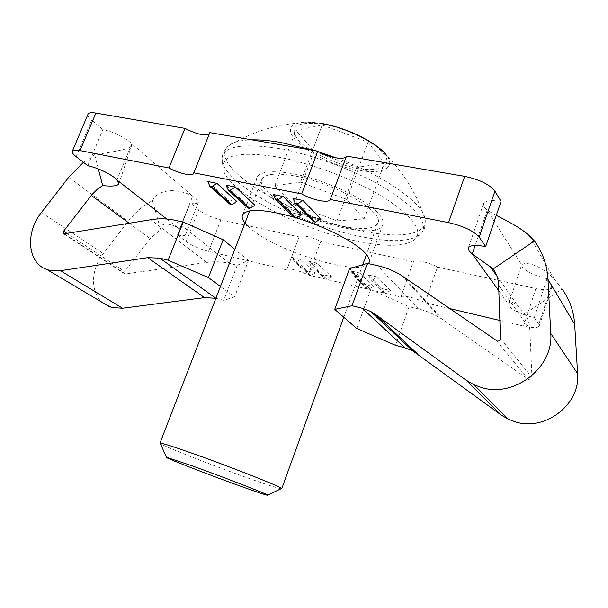 <?xml version="1.0" encoding="UTF-8"?>
<svg xmlns="http://www.w3.org/2000/svg" width="608" height="608" viewBox="0 0 608 608"><rect width="100%" height="100%" fill="white"/><g stroke="black" fill="none" stroke-linecap="round" stroke-linejoin="round"><path stroke-width="0.46" stroke-dasharray="3.04 2.28" d="M449.753 308.583L425.06 302.723C417.065 298.201 402.314 294.736 400.824 296.978L308.286 275.029C300.177 270.636 287.128 267.566 286.756 269.906L208.552 251.378C199.553 248.984 192.09 245.723 186.139 241.574L177.521 234.924L190.281 202.852C194.955 203.802 197.638 203.634 198.33 202.342L196.065 198.626L192.645 196.179C186.329 192.645 179.345 190.79 171.707 190.616C161.956 191.14 155.526 194.461 152.418 200.587C143.138 205.656 135.09 212.557 128.28 221.282L103.254 253.566C90.797 269.124 90.151 292.243 102.372 302.526M177.521 234.924C182.187 235.972 184.84 235.927 185.47 234.802L183.061 231.39L179.565 229.049C171.714 223.387 159.676 221.304 160.664 229.649L150.123 238.625L124.67 271.48L124.929 273.995L206.72 262.428C214.525 261.311 222.087 261.63 229.421 263.37L237.242 265.255L248.459 260.574L234.544 296.917L220.468 286.49M83.433 162.306L94.65 154.69C113.21 152.053 131.662 148.61 131.602 145.624L131.7 144.187L116.926 179.96M166.759 219.017L179.565 229.049L192.645 196.179L129.192 141.527C121.752 135.82 112.997 131.822 102.919 129.542L91.679 120.11C88.73 117.602 87.506 115.634 88.008 114.213M499.86 320.462L523.549 326.078C532.669 328.107 537.89 328.084 539.228 326.01L538.802 324.33L534.28 317.71C521.732 314.473 513.35 310.627 509.116 306.174L508.706 303.438C509.451 301.013 512.407 301.69 517.56 305.452L524.719 313.85C527.805 318.326 529.5 323.342 529.788 328.905L531.962 377.484C531.749 379.172 530.776 379.932 529.036 379.764L440.815 318.41C433.914 314.024 426.489 310.863 418.524 308.94L409.093 306.668L370.72 289.552L349.539 268.675M498.818 290.761L508.554 304.22L521.664 264.799C525.198 261.432 540.877 264.586 554.572 279.52L562.05 288.998L524.719 313.85M425.06 302.723L437.448 267.094L535.868 288.572C544.981 290.411 550.255 290.138 551.692 287.744L551.334 285.882L547.048 278.684C534.531 275.652 526.232 271.746 522.15 266.95L521.664 264.799L487.183 210.284L484.173 207.085L483.497 203.786C485.108 200.594 490.96 199.796 501.045 201.408M378.928 214.031C382.493 218.287 383.77 221.821 382.766 224.641C377.682 242.904 288.298 217.079 263.408 191.155C257.876 185.752 255.725 181.23 256.964 177.604C259.707 169.852 282.332 169.64 311.114 178.144C339.864 186.588 369.132 202.274 378.928 214.031M368.478 263.629C359.738 277.309 274.322 250.861 249.417 227.506L245.001 222.961M308.286 275.029L320.69 241.604C312.694 237.067 299.638 234.24 299.144 236.877L286.748 269.922L299.136 236.9L220.886 219.822C211.896 217.565 204.493 214.259 198.679 209.897L190.281 202.852M377.386 277.043L368.539 275.006L381.862 288.511L390.503 290.548L377.386 277.043L372.522 279.893L370.751 279.482L384.043 292.889L385.768 293.292L372.522 279.893M273.38 194.56L292.03 212.899L301.538 214.867M293.618 217.071L296.506 217.938M292.995 198.459L311.144 216.851L320.849 218.85M359.769 272.992L351.082 270.993L364.815 284.506L373.304 286.497L359.769 272.992L354.973 275.827L353.233 275.424L366.928 288.83L368.63 289.233L354.973 275.827M292.334 257.488L300.512 259.373L315.362 272.878L307.359 270.993L292.334 257.488L294.28 261.752L295.921 262.132L310.886 275.538L315.362 272.878M254.912 205.238L245.86 203.368L226.07 185.159M236.892 201.522L228.015 199.682L207.807 181.526M308.758 261.265L317.072 263.18L331.565 276.686L323.433 274.77L308.758 261.265L310.756 265.567L312.421 265.954L327.036 279.368L331.565 276.686M534.28 317.71L547.048 278.684M400.824 296.978L413.227 261.805C414.831 259.221 429.582 262.398 437.448 267.094M320.69 241.604L413.227 261.805M496.28 215.399L487.183 210.284L475.144 245.465M209.312 133.836L209.79 132.628M370.72 289.552L356.752 328.51M395.534 345.344L409.093 306.668M294.295 217.732L292.03 212.899M313.485 221.738L311.144 216.851M368.539 275.006L370.751 279.482M390.503 290.548L385.768 293.292M384.043 292.889L381.862 288.511M351.082 270.993L353.233 275.424M373.304 286.497L368.63 289.233M366.928 288.83L364.815 284.506M87.765 165.65L102.919 129.542M94.65 154.69L98.344 168.918M152.418 200.587L160.664 229.649M215.931 298.3L223.744 300.344L237.242 265.255M248.459 260.574L234.81 249.341M234.544 296.917L223.744 300.344M245.86 203.368L247.942 208.058M228.015 199.682L230.037 204.318M300.512 259.373L295.921 262.132M310.886 275.538L309.29 275.158L294.28 261.752M307.359 270.993L309.29 275.158M317.072 263.18L312.421 265.954M327.036 279.368L325.409 278.981L310.756 265.567M323.433 274.77L325.409 278.981M355.954 240.95C387.402 247.517 407.459 246.628 416.115 238.275C422.37 228.638 410.803 214.548 381.421 195.989C352.526 178.684 309.715 162.693 276.587 156.834C242.151 151.498 224.238 154.561 222.847 166.014C221.099 188.244 296.719 228.95 355.954 240.95M294.591 175.91C275.432 172.657 264.488 173.88 261.752 179.58C256.09 191.74 304.205 218.85 342.015 226.176C362.414 230.219 374.353 229.155 377.849 222.992C384.651 211.964 334.202 182.666 294.591 175.91M281.063 488.756C277.263 488.072 266.623 484.637 249.158 478.466C214.274 466.154 165.064 446.91 160.436 443.65M368.03 142.143L384.279 163.446L356.782 167.314L314.176 151.384L295.959 130.424L322.202 125.005L368.03 142.143L346.856 199.53L364.055 218.933L336.999 220.864L293.976 204.774L274.824 185.569L300.534 182.21L346.856 199.53M300.534 182.21L322.202 125.005M274.824 185.569L295.959 130.424M293.976 204.774L314.176 151.384M336.999 220.864L356.782 167.314M364.055 218.933L384.279 163.446M41.443 212.473L103.254 253.566M64.516 233.966L125.613 274.079M500.498 338.527L531.962 377.484M443.194 320.006L404.168 277.225M496.508 340.746L528.352 379.445M498.628 285.281L529.788 328.905M538.802 324.33L551.334 285.882M523.549 326.078L535.868 288.572M418.524 308.94L377.53 265.658M206.72 262.428L150.807 219.724M68.651 177.376L128.28 221.282M67.131 233.533L124.67 271.48M129.238 223.288L150.123 238.625M186.139 241.574L198.679 209.897M208.552 251.378L220.886 219.822M76.205 156.727L91.679 120.11M229.421 263.37L174.96 220.248M277.636 148.306C241.961 142.971 223.425 146.368 222.042 158.49C220.362 181.99 298.156 224.071 359.244 236.276C391.712 242.964 412.513 241.916 421.656 233.122C428.344 222.984 416.533 208.232 386.224 188.86C356.379 170.802 311.972 154.219 277.636 148.306M314.739 150.632L319.451 152.091M336.239 157.905C385.829 176.214 424.46 204.303 425.159 219.716C427.181 235.304 398.27 238.693 361.023 230.759C292.684 217.694 205.831 165.999 228.19 146.072C232.454 142.219 240.358 140.144 251.917 139.855M319.816 123.166C311.136 121.843 304.175 121.79 298.923 123.014C270.917 129.018 317.429 163.962 358.332 170.202C381.718 174.595 396.165 168.454 386.908 155.914C404.556 173.873 417.308 195.145 425.159 219.716L424.658 228.114L421.656 233.122L416.115 238.275M321.29 123.895C345.055 127.505 375.455 142.348 384.119 154.303C393.148 166.311 379.863 172.322 357.565 168.272C335.373 164.38 308.294 151.582 298.026 139.886C288.534 126.798 296.286 121.471 321.29 123.895M198.33 202.342L185.47 234.802M483.497 203.786L468.312 247.996M382.766 224.641L369.124 262.458M551.692 287.744L539.228 326.01M256.964 177.604L242.44 215.088M508.706 303.438L511.108 296.544M496.918 276.116L517.56 305.452M529.089 235.547L554.572 279.52M496.607 340.807L528.436 379.506M401.599 275.53L440.815 318.41M209.669 133.281L193.648 173.394M118.834 183.783L131.602 145.624M63.802 233.89L124.929 273.995M321.609 123.462L312.155 122.33L298.923 123.014C273.82 124.997 250.245 132.681 228.19 146.072L223.06 152.745L222.042 158.49L222.847 166.014M369.497 141.368C378.807 147.364 384.613 152.213 386.908 155.914M377.849 222.992L366.434 254.554M362.748 264.731L343.771 317.216M261.752 179.58L249.66 210.892"/><path stroke-width="0.91" d="M102.372 302.526L111.56 307.504L122.558 308.226L204.524 297.631L215.908 298.292L159.82 258.164L147.683 257.67L60.435 270.689L48.815 270.119L46.922 269.526C27.451 263.211 25.019 232.636 41.443 212.473L68.651 177.376L83.433 162.306M183.266 222.11L168.112 260.216L208.445 277.582L223.166 239.75L183.266 222.11L174.96 220.248C167.185 218.538 159.136 218.363 150.807 219.724L63.802 233.89L63.589 231.2L91.998 194.575L97.409 189.164L102.676 185.584C112.252 186.603 117.633 186.002 118.834 183.783L116.926 179.96L114.312 177.475C106.696 172.049 97.842 168.112 87.765 165.65L76.205 156.727C73.173 154.356 71.873 152.54 72.306 151.286C72.968 149.986 75.544 149.758 80.036 150.594L168.956 167.968C178.889 173.516 192.766 176.609 193.648 173.394L209.79 132.628L317.817 151.156L301.674 193.906L193.739 172.816M562.05 288.998C569.567 299.356 573.77 311.121 574.666 324.292L577.6 373.601C580.625 404.373 545.11 431.589 515.379 421.876L508.288 419.224L500.984 414.892L412.71 350.816L404.974 347.822L395.534 345.344L356.752 328.51L334.734 309.358L349.539 268.675L367.331 263.37L352.032 305.74L334.734 309.358M352.032 305.74L362.231 308.271L370.591 311.395L375.44 314.382L466.07 380.144L474.035 384.811L481.794 387.623C514.345 397.913 553.835 367.323 550.757 333.488L547.968 279.361C547.101 264.936 542.587 252.138 534.432 240.966L493.232 268.911L472.234 253.977L469.118 250.982L468.312 247.996C469.794 245.206 475.578 244.735 485.663 246.597L501.045 201.408L494.927 191.14C489.63 184.452 479.545 179.527 464.679 176.358L346.492 156.081C345.162 160.603 328.138 157.601 317.817 151.156M367.331 263.37L377.53 265.658C386.133 267.588 394.159 270.887 401.599 275.53L497.26 341.08C499.168 341.24 500.247 340.381 500.498 338.527L498.628 285.281C498.37 279.194 496.576 273.737 493.232 268.911M296.506 217.938C325.196 226.602 355.042 241.999 364.891 252.799C368.592 256.758 370.006 259.981 369.124 262.458L368.478 263.629M449.753 308.583L499.86 320.462M485.663 246.597L479.195 237.135C473.67 230.918 463.456 226.085 448.552 222.619L330.334 199.508C329.202 203.513 312.178 200.116 301.674 193.906M296.195 218.128L301.538 214.867L283.138 196.498L273.38 194.56L275.675 199.508L294.295 217.732L296.195 218.128L277.628 199.903L275.675 199.508M245.001 222.961C242.516 219.845 241.665 217.223 242.44 215.088C246.628 208.286 263.682 208.939 293.618 217.071M315.43 222.148L320.849 218.85L302.959 200.435L292.995 198.459L295.366 203.475L313.485 221.738L315.43 222.148L297.365 203.87L295.366 203.475M228.175 189.954L226.07 185.159L235.342 186.998L254.912 205.238L249.759 208.438L247.942 208.058L228.175 189.954L230.029 190.334L249.759 208.438M209.844 186.268L207.807 181.526L216.896 183.335L236.892 201.522L231.808 204.691L230.037 204.318L209.844 186.268L211.66 186.633L231.808 204.691M330.334 199.508L346.492 156.081M475.144 245.465L472.234 253.977L498.818 290.761M72.306 151.286L88.008 114.213C88.745 112.731 91.367 112.351 95.874 113.08L184.969 128.364C196.506 134.254 204.615 136.078 209.312 133.836M534.432 240.966L529.089 235.547C520.988 227.878 505.035 219.708 496.28 215.399M277.628 199.903L283.138 196.498M297.365 203.87L302.959 200.435M168.956 167.968L184.969 128.364M98.344 168.918L102.676 185.584M220.468 286.49L208.445 277.582M234.81 249.341L223.166 239.75M168.112 260.216L159.82 258.164M235.342 186.998L230.029 190.334M216.896 183.335L211.66 186.633M160.436 443.65L160.193 443.088C162.306 443.156 172.064 446.234 189.46 452.322C226.883 465.401 281.246 486.81 281.626 488.49L281.063 488.756M240.981 486.347C259.244 492.906 268.136 495.824 267.649 495.094C266.737 493.863 221.753 476.436 190.859 465.401L166.402 457.239C161.698 456.486 208.24 474.597 240.981 486.347M466.07 380.144L500.984 414.892M116.926 179.96L166.759 219.017M550.757 333.488L577.6 373.601M547.968 279.361L574.666 324.292M448.552 222.619L464.679 176.358M479.195 237.135L494.927 191.14M417.21 353.62L375.44 314.382M404.974 347.822L362.231 308.271M63.589 231.2L67.131 233.533M91.314 195.434L129.238 223.288M80.036 150.594L95.874 113.08M60.435 270.689L122.558 308.226M204.524 297.631L147.683 257.67M251.917 139.855C260.019 139.703 269.466 140.539 280.25 142.356L314.739 150.632M319.451 152.091L336.239 157.905M386.908 155.914C378.564 143.283 345.207 126.829 319.816 123.166M46.922 269.526L109.744 306.911M474.035 384.811L508.288 419.224M489.843 266.046L496.918 276.116M370.591 311.395L412.71 350.816M321.609 123.462C338.626 126.608 354.586 132.574 369.497 141.368M366.434 254.554L362.748 264.731M343.771 317.216L281.747 488.703M267.649 495.094L281.626 488.49M249.66 210.892L159.957 443.164M166.402 457.239L160.193 443.088"/></g></svg>
